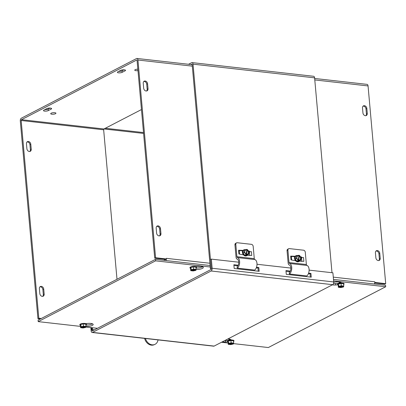 <?xml version="1.0" encoding="UTF-8"?>
<svg xmlns="http://www.w3.org/2000/svg" width="406" height="406" viewBox="0 0 406 406"><rect width="100%" height="100%" fill="white"/><g stroke="black" fill="none" stroke-linecap="round" stroke-linejoin="round"><path stroke-width="0.61" d="M94.537 329.824L92.548 329.596L92.38 327.728M91.477 327.627L91.69 330.042L92.548 329.596M211.282 268.676L210.379 268.574L211.237 268.127L193.033 64.158A2.208 1.218 -83.6 0 0 192.058 62.6L313.63 76.287A2.208 1.218 96.4 0 1 314.604 77.845L331.991 272.705M192.058 62.6A2.208 1.218 -83.6 0 0 191.627 62.686L188.567 64.27M210.379 268.574L192.175 64.605A0.655 0.36 -83.6 0 0 191.886 64.138A0.655 0.36 -83.6 0 0 191.759 64.168L191.023 64.549M214.129 346.085A2.208 1.218 96.4 0 1 213.693 346.171L92.126 332.484A2.208 1.218 -83.6 0 0 92.558 332.392L214.129 346.085L332.681 284.682L211.115 270.995A2.208 1.218 -83.6 0 0 212.145 268.259L211.328 259.119L238.764 262.21M90.853 327.556L91.152 330.926A2.208 1.218 -83.6 0 0 92.126 332.484M91.756 327.657L92.01 330.479A0.655 0.36 -83.6 0 0 92.299 330.941A0.655 0.36 -83.6 0 0 92.426 330.915L210.983 269.513A0.655 0.36 96.4 0 0 211.287 268.701L210.47 259.566L211.328 259.119M256.511 267.3L258.825 267.559L259.16 271.304L234.196 268.498L233.861 264.748L238.19 265.235M258.825 267.559L257.967 268.006L256.313 267.818M258.252 271.203L257.967 268.006M237.916 265.747L233.907 265.296M308.611 273.167L310.925 273.426L311.26 277.171L286.296 274.36L285.961 270.614L290.29 271.101M310.925 273.426L310.067 273.872L308.418 273.685M310.357 277.07L310.067 273.872M290.016 271.614L286.012 271.162M309.113 270.132L332.9 272.812L333.717 281.947A2.208 1.218 96.4 0 1 332.681 284.682M257.013 264.265L290.863 268.077M211.115 270.995L92.558 332.392M159.522 235.861A2.619 2.05 62.6 0 0 160.096 234.069L159.649 229.07A2.619 2.05 62.6 0 0 156.736 226.345M160.954 233.623A2.619 2.05 -117.4 0 1 159.989 235.703A2.619 2.05 -117.4 0 1 156.609 233.135L156.168 228.136A2.619 2.05 -117.4 0 1 157.132 226.056A2.619 2.05 -117.4 0 1 160.507 228.629L160.954 233.623L160.096 234.069M43.726 289.108L44.173 294.106A2.619 2.05 -117.4 0 1 43.209 296.187A2.619 2.05 -117.4 0 1 39.834 293.614L39.387 288.62A2.619 2.05 -117.4 0 1 40.351 286.54A2.619 2.05 -117.4 0 1 43.726 289.108L42.869 289.554A2.619 2.05 62.6 0 0 39.955 286.829M42.742 296.344A2.619 2.05 62.6 0 0 43.315 294.548L42.869 289.554M48.263 110.605A2.619 0.756 -5.1 0 1 45.365 111.148A2.619 0.756 -5.1 0 1 43.483 110.589A2.619 0.756 -5.1 0 1 43.919 110.112L46.817 108.615A2.619 0.756 -5.1 0 1 49.715 108.067A2.619 0.756 -5.1 0 1 51.598 108.625A2.619 0.756 -5.1 0 1 51.161 109.102L48.263 110.605L48.131 109.123L50.141 108.082M44.807 109.656A2.619 0.756 174.9 0 0 48.131 109.123M146.596 90.985A2.619 2.05 62.6 0 0 147.165 89.193L146.718 84.194A2.619 2.05 62.6 0 0 143.805 81.469M148.023 88.747A2.619 2.05 -117.4 0 1 147.058 90.827A2.619 2.05 -117.4 0 1 143.683 88.259L143.237 83.26A2.619 2.05 -117.4 0 1 144.201 81.18A2.619 2.05 -117.4 0 1 147.576 83.753L148.023 88.747L147.165 89.193M29.816 151.468A2.619 2.05 62.6 0 0 30.384 149.672L29.937 144.678A2.619 2.05 62.6 0 0 27.029 141.953M31.242 149.23A2.619 2.05 -117.4 0 1 30.277 151.311A2.619 2.05 -117.4 0 1 26.903 148.743L26.456 143.744A2.619 2.05 -117.4 0 1 27.42 141.664A2.619 2.05 -117.4 0 1 30.795 144.237L31.242 149.23L30.384 149.672M122.165 72.329A2.619 0.756 -5.1 0 1 119.268 72.872A2.619 0.756 -5.1 0 1 117.385 72.319A2.619 0.756 -5.1 0 1 117.821 71.842L120.719 70.339A2.619 0.756 -5.1 0 1 123.617 69.796A2.619 0.756 -5.1 0 1 125.5 70.35A2.619 0.756 -5.1 0 1 125.063 70.827L122.165 72.329L122.033 70.852L124.043 69.807M118.704 71.38A2.619 0.756 174.9 0 0 122.033 70.852M51.151 113.213A2.619 0.756 -5.1 0 1 54.049 112.67A2.619 0.756 -5.1 0 1 55.932 113.223A2.619 0.756 -5.1 0 1 53.389 114.213A2.619 0.756 -5.1 0 1 50.714 113.69A2.619 0.756 -5.1 0 1 51.151 113.213M52.744 112.761A2.619 0.756 174.9 0 0 53.77 112.67M137.984 70.619A2.619 0.756 -5.1 0 1 134.756 70.162A2.619 0.756 -5.1 0 1 135.198 69.685A2.619 0.756 -5.1 0 1 137.857 69.142M136.786 69.238A2.619 0.756 174.9 0 0 137.817 69.142M165.902 260.54A2.208 1.218 -83.6 0 0 166.384 258.992M166.394 258.5A2.208 1.218 -83.6 0 0 166.384 258.343L209.902 263.245M163.851 260.307L165.222 259.601A0.655 0.36 -83.6 0 0 165.409 259.393M116.994 279.277L103.652 129.793A0.655 0.36 96.4 0 1 103.956 128.981L141.461 109.554M41.26 318.502L38.803 318.228L21.158 120.506A0.655 0.36 96.4 0 1 21.462 119.689L136.665 60.027A0.655 0.36 -83.6 0 1 136.792 60.002A0.655 0.36 -83.6 0 1 137.081 60.464L154.727 258.191L155.584 257.744L137.939 60.022A2.208 1.218 -83.6 0 0 136.964 58.459A2.208 1.218 -83.6 0 0 136.533 58.55L21.33 118.212A2.208 1.218 -83.6 0 0 20.3 120.947L37.946 318.674L40.402 318.949M154.727 258.191L165.577 259.414L166.435 258.967L166.379 258.338M166.435 258.967L155.584 257.744M38.803 318.228L37.946 318.674M375.875 257.82L375.428 252.826A2.619 2.05 -117.4 0 1 376.392 250.746A2.619 2.05 -117.4 0 1 379.767 253.314L380.214 258.307A2.619 2.05 -117.4 0 1 379.25 260.393A2.619 2.05 -117.4 0 1 375.875 257.82M378.788 260.55A2.619 2.05 62.6 0 0 379.356 258.754L378.91 253.76A2.619 2.05 62.6 0 0 375.997 251.03M367.283 113.436A2.619 2.05 -117.4 0 1 366.319 115.517A2.619 2.05 -117.4 0 1 362.944 112.944L362.497 107.95A2.619 2.05 -117.4 0 1 363.461 105.87A2.619 2.05 -117.4 0 1 366.841 108.438L367.283 113.436L366.425 113.878L365.979 108.884A2.619 2.05 62.6 0 0 363.071 106.154M365.857 115.674A2.619 2.05 62.6 0 0 366.425 113.878M339.177 282.525A1.791 0.518 -5.1 0 1 339.477 282.2A1.791 0.518 -5.1 0 1 339.751 282.084M228.918 339.873A1.791 0.518 -5.1 0 1 228.786 339.7A1.791 0.518 -5.1 0 1 229.085 339.37A1.791 0.518 -5.1 0 1 229.745 339.147M333.285 277.136L374.794 281.805A2.208 1.218 96.4 0 1 374.307 284.002M374.794 281.805L374.789 282.464M314.66 78.47L367.08 84.372A2.208 1.218 96.4 0 1 368.054 85.93L385.7 283.657L384.842 284.098L374.718 282.957M385.7 283.657L374.85 282.434M85.585 323.582L88.234 323.409A5.237 1.512 -5.1 0 1 93.182 324.48A5.237 1.512 -5.1 0 1 86.016 326.515M85.894 325.039A5.237 1.512 174.9 0 0 92.446 323.8M195.712 266.549L198.361 266.372A5.237 1.512 -5.1 0 1 203.31 267.447A5.237 1.512 -5.1 0 1 196.144 269.482M196.022 268.001A5.237 1.512 174.9 0 0 202.574 266.767M97.476 328.302L85.91 327.003M80.5 326.394L38.21 321.628L155.584 260.84L210.237 266.996M155.584 260.84L155.452 259.363L38.078 320.151L38.21 321.628M155.452 259.363L210.105 265.514M337.924 284.855A3.273 0.944 -5.1 0 1 337.873 284.834L335.671 284.971A5.237 1.512 -5.1 0 1 332.387 284.834M333.529 283.505A5.237 1.512 174.9 0 0 335.539 283.495L338.883 283.271M333.732 282.236A5.237 1.512 -5.1 0 1 340.654 282.393L341.796 282.997M227.736 341.862L225.543 342.009A5.237 1.512 -5.1 0 1 222.26 341.872M224.792 340.558A5.237 1.512 174.9 0 0 225.411 340.527L228.756 340.309M227.979 338.908A5.237 1.512 -5.1 0 1 230.527 339.426L231.674 340.03M333.62 280.886L385.695 286.753L268.325 347.541L233.531 343.623M333.488 279.409L385.563 285.271L385.695 286.753M228.121 343.014L221.498 342.268M243.082 250.395L238.566 250.258A1.467 0.426 -5.1 0 1 239.215 250.548L239.53 254.075M249.04 251.984L249.401 251.989A1.467 0.426 -5.1 0 1 251.431 251.71L249.091 251.684M237.266 268.122L237.068 266.666A3.928 2.167 -83.6 0 0 238.769 262.58A3.928 2.167 -83.6 0 0 237.185 259.145A2.878 1.588 96.4 0 1 236.043 257.135L234.952 244.879L235.815 244.432A1.964 1.538 -117.4 0 1 236.541 242.869A1.964 1.538 -117.4 0 1 237.277 242.742L251.39 244.331A1.964 1.538 -117.4 0 1 253.182 246.386L254.278 258.642A1.309 0.721 96.4 0 0 254.795 259.556L237.429 257.602A5.496 3.03 96.4 0 1 239.641 262.403A5.496 3.03 96.4 0 1 237.266 268.122L254.633 270.076A5.496 3.03 -83.6 0 0 257.008 264.362A5.496 3.03 -83.6 0 0 254.795 259.556M236.541 242.869L235.673 243.321A1.964 1.538 62.6 0 0 234.952 244.879M242.737 250.903L240.24 250.624M240.519 250.482L239.246 250.883M251.431 251.71L251.761 255.455L247.305 255.323M243.483 254.892L238.901 254.004L238.566 250.258M249.807 255.232L249.223 255.541M248.584 251.015L249.441 251.111L249.477 251.487M249.441 251.111L248.903 251.39M235.815 244.432L236.911 256.688A1.309 0.721 -83.6 0 0 237.429 257.602M246.818 249.863L247.366 249.578L246.518 254.699L245.589 255.1L245.397 254.872L246.092 254.511L246.939 249.396L244.803 249.771L244.356 252.466L246.092 254.511M245.823 255.059L245.899 254.613M244.793 249.842A3.025 2.365 62.6 0 0 243.473 250.466A3.025 2.365 62.6 0 0 243.027 253.156A3.025 2.365 62.6 0 0 244.95 255.43L243.027 253.156L244.356 252.466M244.95 255.43A3.025 2.365 62.6 0 0 247.32 255.009L244.95 255.43L245.589 255.1M247.366 249.578L249.101 251.624L248.655 254.318L246.518 254.699M247.315 249.913A2.517 1.969 -117.4 0 1 248.792 252.933A2.517 1.969 -117.4 0 1 246.574 254.364M246.148 254.181A2.517 1.969 -117.4 0 1 244.666 251.157A2.517 1.969 -117.4 0 1 246.884 249.726M247.152 250.253A2.203 1.72 -117.4 0 1 248.416 252.882A2.203 1.72 -117.4 0 1 246.508 254.146M246.077 253.958A2.203 1.72 -117.4 0 1 244.808 251.329A2.203 1.72 -117.4 0 1 246.721 250.071M247.675 254.826A3.273 2.563 -117.4 0 1 246.797 255.699A3.273 2.563 -117.4 0 1 243.529 254.74A3.273 2.563 -117.4 0 1 243.204 250.329A3.273 2.563 -117.4 0 1 243.783 249.883A3.273 2.563 -117.4 0 1 245.214 249.7M243.027 253.156L243.473 250.466L244.803 249.771M247.32 255.009L248.655 254.318M243.722 249.918A3.273 2.563 62.6 0 0 243.661 249.949A3.273 2.563 62.6 0 0 242.889 254.034A3.273 2.563 62.6 0 0 246.67 255.765A3.273 2.563 62.6 0 0 246.731 255.729M295.182 256.262L290.666 256.125A1.467 0.426 -5.1 0 1 291.315 256.414L291.63 259.942M301.14 257.851L301.501 257.856A1.467 0.426 -5.1 0 1 303.531 257.571L301.191 257.551M289.366 273.989L289.168 272.533A3.928 2.167 -83.6 0 0 290.869 268.447A3.928 2.167 -83.6 0 0 289.285 265.011A2.878 1.588 96.4 0 1 288.143 263.002L287.052 250.746L287.92 250.299A1.964 1.538 -117.4 0 1 288.641 248.736A1.964 1.538 -117.4 0 1 289.377 248.609L303.49 250.197A1.964 1.538 -117.4 0 1 305.287 252.253L306.378 264.509A1.309 0.721 96.4 0 0 306.9 265.422L289.529 263.469A5.496 3.03 96.4 0 1 291.747 268.27A5.496 3.03 96.4 0 1 289.366 273.989L306.738 275.943A5.496 3.03 -83.6 0 0 309.113 270.229A5.496 3.03 -83.6 0 0 306.9 265.422M288.641 248.736L287.778 249.188A1.964 1.538 62.6 0 0 287.052 250.746M294.837 256.77L292.345 256.49M292.619 256.343L291.346 256.749M303.531 257.571L303.866 261.322L299.41 261.19M295.583 260.759L291 259.87L290.666 256.125M301.912 261.099L301.323 261.403M300.684 256.881L301.541 256.978L301.577 257.353M301.541 256.978L301.003 257.257M287.92 250.299L289.011 262.555A1.309 0.721 -83.6 0 0 289.529 263.469M298.917 255.729L299.471 255.445L298.623 260.566L297.689 260.967L297.496 260.738L298.192 260.378L299.039 255.262L296.908 255.638L296.461 258.333L298.192 260.378M297.928 260.926L297.999 260.479M296.893 255.709A3.025 2.365 62.6 0 0 295.573 256.328A3.025 2.365 62.6 0 0 295.126 259.023A3.025 2.365 62.6 0 0 297.05 261.297L295.126 259.023L296.461 258.333M297.05 261.297A3.025 2.365 62.6 0 0 299.425 260.875L297.05 261.297L297.689 260.967M299.471 255.445L301.201 257.49L300.755 260.185L298.623 260.566M299.415 255.78A2.517 1.969 -117.4 0 1 300.892 258.8A2.517 1.969 -117.4 0 1 298.679 260.231M298.248 260.048A2.517 1.969 -117.4 0 1 296.771 257.023A2.517 1.969 -117.4 0 1 298.983 255.592M299.252 256.12A2.203 1.72 -117.4 0 1 300.521 258.749A2.203 1.72 -117.4 0 1 298.608 260.013M298.177 259.825A2.203 1.72 -117.4 0 1 296.913 257.196A2.203 1.72 -117.4 0 1 298.821 255.932M299.78 260.693A3.273 2.563 -117.4 0 1 298.897 261.565A3.273 2.563 -117.4 0 1 295.629 260.606A3.273 2.563 -117.4 0 1 295.309 256.196A3.273 2.563 -117.4 0 1 295.883 255.75A3.273 2.563 -117.4 0 1 297.314 255.567M295.126 259.023L295.573 256.328L296.908 255.638M299.425 260.875L300.755 260.185M295.822 255.785A3.273 2.563 62.6 0 0 295.761 255.816A3.273 2.563 62.6 0 0 294.989 259.901A3.273 2.563 62.6 0 0 298.77 261.631A3.273 2.563 62.6 0 0 298.831 261.596M144.612 338.391A7.861 6.222 65.5 0 0 154.143 344.74L154.864 344.41A7.861 6.222 -114.5 0 1 145.444 338.487M158.035 339.903A7.861 6.222 -114.5 0 1 154.864 344.41M81.814 326.637L85.26 327.023L85.559 327.439L81.423 326.774M80.992 325.739L80.687 325.703L80.977 325.551L81.083 326.754L81.393 326.784A2.517 0.726 -5.1 0 1 85.524 326.566A2.517 0.726 -5.1 0 1 85.539 327.251L85.849 327.287L86.021 326.485L83.519 326.206L81.083 326.754M81.347 326.764L80.794 326.901L80.687 325.703M85.559 327.439L83.123 327.987L80.616 327.703L80.794 326.901M85.884 324.917A3.025 0.873 174.9 0 0 85.92 324.886A3.025 0.873 174.9 0 0 85.818 324.186A3.025 0.873 174.9 0 0 83.311 323.907A3.025 0.873 174.9 0 0 80.611 324.516L83.311 323.907L83.519 326.206M80.611 324.516A3.025 0.873 174.9 0 0 80.373 325.384A3.025 0.873 174.9 0 0 80.413 325.409L80.611 324.516L80.708 325.612M85.25 327.403A2.517 0.726 -5.1 0 1 81.971 327.82A2.517 0.726 -5.1 0 1 81.058 326.967A2.517 0.726 -5.1 0 1 81.104 326.937M85.356 326.505A2.203 0.634 -5.1 0 1 85.26 327.023M84.971 327.175A2.203 0.634 -5.1 0 1 82.134 327.53A2.203 0.634 -5.1 0 1 81.296 326.8M80.175 325.272A3.273 0.944 -5.1 0 1 80.129 325.247A3.273 0.944 -5.1 0 1 79.84 324.901A3.273 0.944 -5.1 0 1 81.657 323.876A3.273 0.944 -5.1 0 1 86.361 324.323A3.273 0.944 -5.1 0 1 86.138 324.714A3.273 0.944 -5.1 0 1 86.011 324.8M83.311 323.907L85.818 324.186L86.021 326.485M80.413 325.409L80.616 327.703M86.331 324.216A3.273 0.944 174.9 0 0 86.341 324.105A3.273 0.944 174.9 0 0 81.636 323.663A3.273 0.944 174.9 0 0 79.82 324.688A3.273 0.944 174.9 0 0 79.85 324.795M191.936 269.599L195.382 269.99L195.682 270.401L191.546 269.736M191.119 268.701L190.815 268.665L191.104 268.518L191.211 269.716L191.52 269.751A2.517 0.726 -5.1 0 1 195.651 269.533A2.517 0.726 -5.1 0 1 195.667 270.218L195.971 270.254L196.149 269.452L193.642 269.168L191.211 269.716M191.475 269.731L190.921 269.868L190.815 268.665M195.682 270.401L193.251 270.949L190.744 270.67L190.921 269.868M196.012 267.884A3.025 0.873 174.9 0 0 196.047 267.853A3.025 0.873 174.9 0 0 195.946 267.153A3.025 0.873 174.9 0 0 193.439 266.869A3.025 0.873 174.9 0 0 190.734 267.478L193.439 266.869L193.642 269.168M190.734 267.478A3.025 0.873 174.9 0 0 190.495 268.346A3.025 0.873 174.9 0 0 190.541 268.371L190.734 267.478L190.835 268.579M195.377 270.366A2.517 0.726 -5.1 0 1 192.099 270.782A2.517 0.726 -5.1 0 1 191.185 269.929A2.517 0.726 -5.1 0 1 191.231 269.899M195.484 269.467A2.203 0.634 -5.1 0 1 195.382 269.99M195.093 270.137A2.203 0.634 -5.1 0 1 192.261 270.492A2.203 0.634 -5.1 0 1 191.424 269.767M190.302 268.234A3.273 0.944 -5.1 0 1 190.257 268.214A3.273 0.944 -5.1 0 1 189.962 267.869A3.273 0.944 -5.1 0 1 191.779 266.843A3.273 0.944 -5.1 0 1 196.489 267.285A3.273 0.944 -5.1 0 1 196.26 267.676A3.273 0.944 -5.1 0 1 196.139 267.767M193.439 266.869L195.946 267.153L196.149 269.452M190.541 268.371L190.744 270.67M196.458 267.178A3.273 0.944 174.9 0 0 196.468 267.072A3.273 0.944 174.9 0 0 191.764 266.625A3.273 0.944 174.9 0 0 189.947 267.65A3.273 0.944 174.9 0 0 189.978 267.757M229.431 343.258L232.882 343.643L233.176 344.06L229.04 343.395M228.614 342.359L228.309 342.324L228.598 342.172L228.705 343.374L229.014 343.41A2.517 0.726 -5.1 0 1 233.145 343.187A2.517 0.726 -5.1 0 1 233.161 343.877L233.47 343.907L233.643 343.106L231.136 342.826L228.705 343.374M228.969 343.39L228.416 343.522L228.309 342.324M233.176 344.06L230.745 344.608L228.238 344.324L228.416 343.522M233.506 341.537A3.025 0.873 174.9 0 0 233.541 341.512A3.025 0.873 174.9 0 0 233.44 340.807A3.025 0.873 174.9 0 0 230.933 340.527A3.025 0.873 174.9 0 0 228.228 341.136L230.933 340.527L231.136 342.826M228.228 341.136A3.025 0.873 174.9 0 0 227.994 342.004A3.025 0.873 174.9 0 0 228.035 342.03L228.228 341.136L228.329 342.233M232.871 344.024A2.517 0.726 -5.1 0 1 229.593 344.44A2.517 0.726 -5.1 0 1 228.679 343.588A2.517 0.726 -5.1 0 1 228.725 343.557M232.978 343.126A2.203 0.634 -5.1 0 1 232.882 343.643M232.587 343.796A2.203 0.634 -5.1 0 1 229.755 344.151A2.203 0.634 -5.1 0 1 228.918 343.425M227.796 341.893A3.273 0.944 -5.1 0 1 227.751 341.867A3.273 0.944 -5.1 0 1 227.456 341.527A3.273 0.944 -5.1 0 1 229.278 340.502A3.273 0.944 -5.1 0 1 233.983 340.944A3.273 0.944 -5.1 0 1 233.76 341.334A3.273 0.944 -5.1 0 1 233.633 341.421M230.933 340.527L233.44 340.807L233.643 343.106M228.035 342.03L228.238 344.324M233.952 340.837A3.273 0.944 174.9 0 0 233.963 340.725A3.273 0.944 174.9 0 0 229.258 340.284A3.273 0.944 174.9 0 0 227.441 341.309A3.273 0.944 174.9 0 0 227.472 341.416M230.542 339.436A1.893 0.548 174.9 0 0 229.771 339.553A1.893 0.548 174.9 0 0 228.974 339.837A1.893 0.548 174.9 0 0 228.72 340.147A1.893 0.548 174.9 0 0 228.73 340.187M228.842 340.39A1.893 0.548 -5.1 0 1 228.725 340.228A1.893 0.548 -5.1 0 1 229.781 339.634A1.893 0.548 -5.1 0 1 230.669 339.502M231.405 340.035A1.893 0.548 174.9 0 0 229.832 340.172M339.558 286.22L343.004 286.611L343.303 287.022L339.167 286.362M338.741 285.322L338.437 285.286L338.726 285.139L338.832 286.337L339.142 286.372A2.517 0.726 -5.1 0 1 343.273 286.154A2.517 0.726 -5.1 0 1 343.288 286.839L343.593 286.875L343.77 286.073L341.263 285.788L338.832 286.337M339.096 286.352L338.543 286.489L338.437 285.286M343.303 287.022L340.873 287.57L338.365 287.291L338.543 286.489M343.633 284.505A3.025 0.873 174.9 0 0 343.669 284.474A3.025 0.873 174.9 0 0 343.567 283.774A3.025 0.873 174.9 0 0 341.06 283.489A3.025 0.873 174.9 0 0 338.355 284.098L341.06 283.489L341.263 285.788M338.355 284.098A3.025 0.873 174.9 0 0 338.117 284.966A3.025 0.873 174.9 0 0 338.162 284.992L338.355 284.098L338.457 285.2M342.994 286.986A2.517 0.726 -5.1 0 1 339.72 287.407A2.517 0.726 -5.1 0 1 338.807 286.55A2.517 0.726 -5.1 0 1 338.853 286.519M343.1 286.088A2.203 0.634 -5.1 0 1 343.004 286.611M342.715 286.758A2.203 0.634 -5.1 0 1 339.883 287.118A2.203 0.634 -5.1 0 1 339.046 286.387M338.117 284.966L337.873 284.834A3.273 0.944 -5.1 0 1 337.584 284.489A3.273 0.944 -5.1 0 1 339.401 283.464A3.273 0.944 -5.1 0 1 344.11 283.906A3.273 0.944 -5.1 0 1 343.882 284.296A3.273 0.944 -5.1 0 1 343.76 284.388M341.06 283.489L343.567 283.774L343.77 286.073M338.162 284.992L338.365 287.291M344.08 283.799A3.273 0.944 174.9 0 0 344.09 283.692A3.273 0.944 174.9 0 0 339.386 283.251A3.273 0.944 174.9 0 0 337.564 284.271A3.273 0.944 174.9 0 0 337.599 284.378M340.67 282.398A1.893 0.548 174.9 0 0 339.898 282.52A1.893 0.548 174.9 0 0 339.101 282.804A1.893 0.548 174.9 0 0 338.848 283.114A1.893 0.548 174.9 0 0 338.858 283.149M338.969 283.352A1.893 0.548 -5.1 0 1 338.853 283.19A1.893 0.548 -5.1 0 1 339.908 282.596A1.893 0.548 -5.1 0 1 340.796 282.469M341.532 282.997A1.893 0.548 174.9 0 0 339.959 283.139M143.592 133.427L103.982 128.966M105.327 128.271L143.516 132.569M314.604 77.845L193.033 64.158M92.01 330.479L93.045 330.596M212.145 268.259L333.717 281.947M159.649 229.07L160.507 228.629M43.315 294.548L44.173 294.106M51.085 108.235L51.161 109.102M146.718 84.194L147.576 83.753M29.937 144.678L30.795 144.237M124.982 69.959L125.063 70.827M86.052 324.785L87.858 324.988M103.652 129.793L21.158 120.506M192.312 66.142L137.939 60.022M21.462 119.689L103.956 128.981M379.767 253.314L378.91 253.76M380.214 258.307L379.356 258.754M366.841 108.438L365.979 108.884M225.041 340.431L225.726 340.507M368.054 85.93L314.787 79.931M335.539 283.495L335.671 284.971M225.411 340.527L225.543 342.009M249.401 251.989L249.695 255.293M236.911 256.688L254.278 258.642M301.501 257.856L301.795 261.159M289.011 262.555L306.378 264.509M229.045 339.797A1.543 0.447 -5.1 0 1 229.897 339.284A1.543 0.447 -5.1 0 1 230.09 339.249M229.146 339.751A1.543 0.447 -5.1 0 1 229.258 339.67A1.543 0.447 -5.1 0 1 229.913 339.441A1.543 0.447 -5.1 0 1 230.385 339.36M229.106 340.319A1.543 0.447 -5.1 0 1 229.953 339.903A1.543 0.447 -5.1 0 1 231.212 339.786M229.37 340.258A1.543 0.447 -5.1 0 1 229.963 340.061A1.543 0.447 -5.1 0 1 231.552 339.969M339.172 282.759A1.543 0.447 -5.1 0 1 340.025 282.251A1.543 0.447 -5.1 0 1 340.218 282.211M339.274 282.718A1.543 0.447 -5.1 0 1 339.386 282.637A1.543 0.447 -5.1 0 1 340.035 282.403A1.543 0.447 -5.1 0 1 340.512 282.322M339.233 283.286A1.543 0.447 -5.1 0 1 340.076 282.87A1.543 0.447 -5.1 0 1 341.334 282.754M339.497 283.226A1.543 0.447 -5.1 0 1 340.091 283.023A1.543 0.447 -5.1 0 1 341.679 282.936M87.067 325.033L85.905 324.901M136.964 58.459L192.18 64.676M229.258 339.67L228.974 339.837M339.386 282.637L339.101 282.804"/></g></svg>
